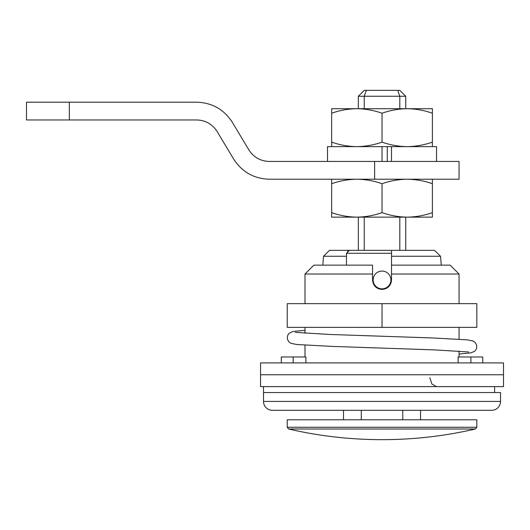 <?xml version="1.0" encoding="UTF-8"?>
<svg xmlns="http://www.w3.org/2000/svg" width="530" height="530" viewBox="0 0 530 530"><rect width="100%" height="100%" fill="white"/><g stroke="black" fill="none" stroke-linecap="round" stroke-linejoin="round"><path stroke-width="0.79" d="M487.202 410.313L478.318 410.313L487.202 410.313M285.736 410.313L276.852 410.313M272.407 410.313A8.891 8.891 0 0 1 263.516 401.422L500.539 401.422A8.891 8.891 0 0 1 491.648 410.313L272.407 410.313M304.995 274.03L313.886 265.139L372.55 265.139L372.55 274.03L304.995 274.03L304.995 303.657M375.326 286.664L378.354 288.691M378.4 288.711L382.031 289.433C376.274 288.877 373.113 285.716 372.55 279.953L372.55 274.03M281.298 362.911L281.298 356.981L305.916 356.981L305.916 362.911M389.908 285.226L390.789 283.577M391.133 282.589L391.511 279.953C390.948 285.716 387.788 288.877 382.031 289.433M494.609 392.538L494.609 386.608L494.609 392.538L263.516 392.538L500.539 392.538L500.539 401.422M263.516 386.608L263.516 401.422M441.278 265.139L440.516 256.248L391.511 256.248L391.511 265.139L450.169 265.139L459.059 274.03L459.059 303.657M459.059 327.354L459.059 339.207M459.059 351.079L459.059 356.981M304.995 327.354L304.995 333.264M304.995 345.136L304.995 356.981M459.059 274.03L391.511 274.03L391.511 279.953M482.764 362.911L482.764 356.981L458.139 356.981L458.139 362.911M429.85 377.724L431.87 384.011L436.495 386.608M322.777 265.139L323.538 256.248L329.547 250.326L347.759 250.326L347.759 252.002M347.759 250.326L349.436 250.326L346.474 253.287L346.474 265.139M391.511 256.248L391.511 250.326L434.507 250.326L440.516 256.248M391.511 274.03L391.511 265.139M432.394 410.313L331.661 410.313M343.513 419.793L343.513 410.313M420.542 419.793L420.542 410.313M382.031 429.002L288.598 429.002A414.785 414.785 0 0 0 454.614 433.262L463.505 431.579A414.785 414.785 0 0 0 475.456 429.002L382.031 429.002M382.031 419.793L287.22 419.793L287.22 427.273L476.834 427.273L476.834 419.793L382.031 419.793M382.031 288.843A8.891 8.891 0 0 1 373.14 279.953A8.891 8.891 0 0 1 382.031 271.062A8.891 8.891 0 0 1 390.915 279.953A8.891 8.891 0 0 1 382.031 288.843M349.436 250.326L391.511 250.326M391.511 253.287L346.474 253.287M399.805 108.71L399.805 96.261L405.728 96.261L405.728 108.71M405.728 217.141L405.728 250.326M399.805 217.141L399.805 250.326M358.326 96.261L364.249 90.339L397.705 90.339L399.805 96.261L358.326 96.261L358.326 108.71M358.326 217.141L358.326 250.326M366.349 90.339L364.249 96.261L364.249 108.71M364.249 217.141L364.249 250.326M397.705 90.339L399.805 90.339L405.728 96.261M503.5 374.763L260.555 374.763L260.555 386.608L503.5 386.608L503.5 374.763L260.555 374.763L260.555 362.911L503.5 362.911L503.5 374.763M287.22 303.657L287.22 327.354L382.031 327.354L382.031 303.657L287.22 303.657M382.031 303.657L476.834 303.657L476.834 327.354L382.031 327.354M69.344 102.191L196.769 102.191C212.126 102.714 223.985 109.425 232.339 122.324L248.901 149.937C253.678 157.304 260.449 161.14 269.227 161.445L459.059 161.445L459.059 179.219L269.227 179.219C253.87 178.696 242.011 171.978 233.657 159.079L217.095 131.473C212.318 124.099 205.547 120.264 196.769 119.966L26.5 119.966L26.5 102.191L69.344 102.191L69.344 119.966M331.661 183.718L331.661 217.141L432.394 217.141L432.394 183.718C424.172 180.836 415.778 179.339 407.212 179.219C398.626 179.339 390.232 180.843 382.031 183.718C373.802 180.836 365.408 179.339 356.842 179.219C348.256 179.339 339.863 180.843 331.661 183.718L331.661 179.219M432.394 179.219L432.394 183.718M331.661 212.643C339.882 215.524 348.276 217.022 356.842 217.141C365.428 217.022 373.822 215.524 382.031 212.643L382.031 183.718M382.031 212.643C390.252 215.524 398.646 217.022 407.212 217.141C415.798 217.022 424.192 215.524 432.394 212.643M327.514 161.445L327.514 146.631L436.541 146.631L436.541 161.445M391.491 161.445L391.491 146.631L387.278 146.631L387.278 161.445M382.031 161.445L382.031 146.631M356.842 108.71L432.394 108.71L432.394 113.208C424.172 110.326 415.778 108.822 407.212 108.71C398.626 108.829 390.232 110.326 382.031 113.208C373.802 110.326 365.408 108.822 356.842 108.71C348.256 108.829 339.863 110.326 331.661 113.208L331.661 108.71L356.842 108.71M331.661 146.631L331.661 142.133C339.882 145.015 348.276 146.512 356.842 146.631C365.428 146.512 373.822 145.008 382.031 142.133C390.252 145.015 398.646 146.512 407.212 146.631C415.798 146.512 424.192 145.008 432.394 142.133L432.394 113.208M432.394 142.133L432.394 146.631M382.031 142.133L382.031 113.208M331.661 142.133L331.661 113.208M293.143 356.981L293.143 362.911M470.912 356.981L470.912 362.911M323.538 256.248L346.474 256.248M361.288 419.793L361.288 410.313M402.767 419.793L402.767 410.313M374.624 161.445L374.624 179.219M288.598 429.002L287.22 427.273M475.456 429.002L476.834 427.273M468.725 351.986L434.375 349.88L331.522 346.388L296.641 344.48L290.877 343.301L288.896 341.903L287.392 339.154L287.392 336.305L288.214 334.41L289.347 333.125L293.097 331.462L304.995 330.316M295.329 332.35L329.68 334.463L432.533 337.954L467.42 339.856L473.177 341.035L475.158 342.44L476.662 345.189L476.669 348.031L475.841 349.933L474.708 351.218L470.965 352.874L459.059 354.02"/></g></svg>
